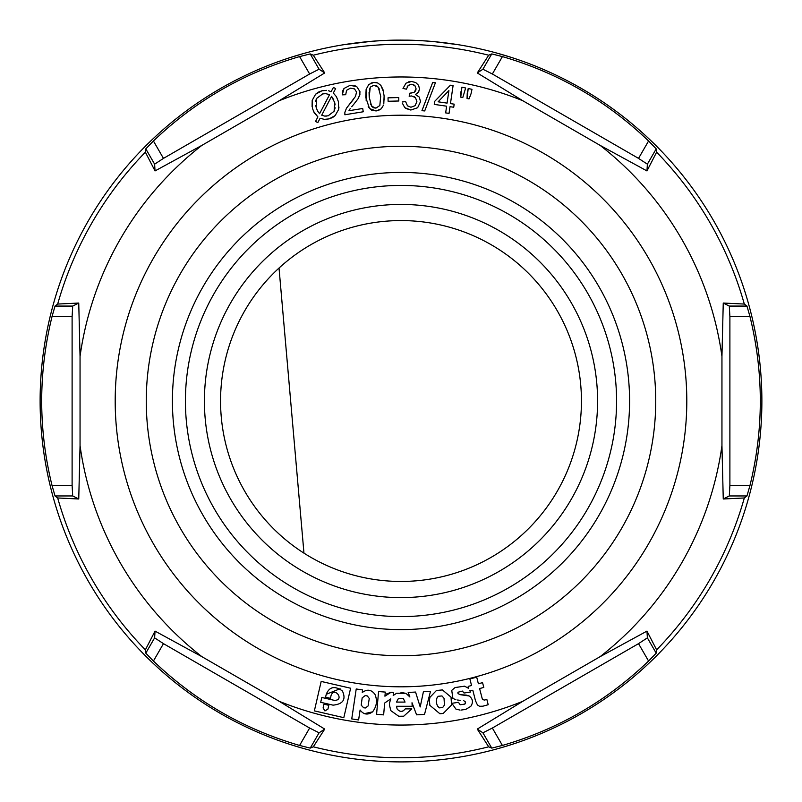 <?xml version="1.0" encoding="UTF-8"?>
<svg xmlns="http://www.w3.org/2000/svg" width="802" height="802" viewBox="0 0 802 802"><rect width="100%" height="100%" fill="white"/><g stroke="black" fill="none" stroke-linecap="round" stroke-linejoin="round"><path stroke-width="1.2" d="M57.684 497.972L78.746 498.984L80.05 445.631L80.05 356.399L78.746 303.046L72.701 306.073L72.11 316.62L72.11 485.41L72.701 495.957L55.037 495.957L57.684 497.972A356.74 356.74 0 0 0 145.373 649.851L145.794 653.159L154.626 637.861L163.468 643.645L309.642 728.036L319.076 732.807L310.244 748.106L313.311 746.812A356.74 356.74 0 0 0 488.689 746.812L477.28 729.078L482.924 732.807L492.358 728.036L638.532 643.645L647.374 637.861L656.206 653.159L648.577 661.048L638.532 643.645M80.05 445.631A324.038 324.038 0 0 0 201.883 656.658L155.037 631.104L154.626 637.861M313.311 746.812L324.72 729.078L279.166 701.279L201.883 656.658M279.166 701.279A324.038 324.038 0 0 0 522.834 701.279L600.117 656.658L646.963 631.104L656.627 649.851L656.206 653.159M389.531 705.329L390.825 710.642L389.531 705.329A31.128 23.499 2.2 0 1 389.531 702.923L390.774 698.853L384.669 703.033L383.637 714.883L376.579 714.261L378.574 691.535L376.579 714.261M385.311 692.096L378.574 691.535L385.311 692.096L384.93 696.196L391.095 692.256L386.614 693.91M393.01 692.417L391.095 692.256L393.01 692.417M396.609 693.259L393.191 695.514L396.609 693.259L405.391 693.259L401 692.437M115.197 401.02A285.803 285.803 0 0 0 401 686.813A285.803 285.803 0 0 0 686.803 401.02A285.803 285.803 0 0 0 401 115.217A285.803 285.803 0 0 0 115.197 401.02M406.524 693.85L409.882 696.978L408.168 692.447L409.882 696.978M415.556 692.056L408.168 692.447L415.556 692.056L420.198 706.943L415.556 692.056M423.426 691.645L420.198 706.943L423.426 691.645L430.524 691.274L423.426 691.645M402.895 711.113L401.16 711.464M411.807 708.878L405.241 708.878L411.807 708.878L403.707 716.226L411.807 708.878M723.254 498.984L729.299 495.957L729.89 485.41L749.99 485.41L746.963 495.957L744.316 497.972L723.254 498.984L721.95 445.631A324.038 324.038 0 0 1 600.117 656.658M721.95 445.631L721.95 356.399L723.254 303.046L744.316 304.058L746.963 306.073L749.99 316.62L729.89 316.62L729.299 306.073L746.963 306.073M646.963 170.926L647.374 164.169L638.532 158.385L648.577 140.982L656.206 148.871L656.627 152.179L646.963 170.926L600.117 145.373A324.038 324.038 0 0 1 721.95 356.399M600.117 145.373L522.834 100.751A324.038 324.038 0 0 0 279.166 100.751L324.72 72.952L319.076 69.223L309.642 73.995L163.468 158.385L154.626 164.169L145.794 148.871L145.373 152.179L155.037 170.926L201.883 145.373L279.166 100.751M201.883 145.373A324.038 324.038 0 0 0 80.05 356.399M321.171 681.429L314.364 710.873L321.171 681.429L350.614 688.226L343.817 717.67L314.364 710.873M364.319 713.66L372.569 711.865C376.729 706.422 377.531 700.607 374.975 694.412C371.426 689.55 367.186 688.918 362.253 692.517L362.584 689.931L356.218 688.978L362.584 689.931L362.253 692.517C367.186 688.918 371.426 689.55 374.975 694.412C377.531 700.607 376.729 706.422 372.569 711.865C367.747 715.274 363.587 714.652 360.098 710.001L358.614 719.945L351.747 718.913L356.218 688.978M451.676 704.627L451.025 697.138L451.546 705.048L443.205 713.469L439.907 713.76L429.842 705.299L439.907 713.76M430.002 697.259L429.371 700.056L430.002 697.259L436.428 690.492L442.433 689.931L436.428 690.492M477.421 704.938L479.506 706.271L477.421 704.938L475.486 700.727L477.421 704.938M475.486 700.727L472.819 690.261L470.383 690.883L469.832 690.311L470.363 692.086L464.017 693.018L470.363 692.086M457.892 692.617L457.992 693.389M466.353 695.103L460.308 694.692L469.17 695.976L466.353 695.103M470.734 706.422C473.421 702.382 472.899 698.903 469.17 695.976C472.899 698.903 473.421 702.382 470.734 706.422L465.751 709.389L461.02 710.081L465.751 709.389M459.947 710.071L455.907 709.078L451.867 703.304L458.483 702.331L451.867 703.304M465.441 703.334L464.879 704.086L460.158 704.768L464.879 704.086L465.441 701.94L465.571 702.843M460.137 700.326L457.551 700.026M455.045 687.565L451.737 690.372L455.045 687.565L464.589 686.171L455.045 687.565M471.556 685.52L468.198 686.382L471.556 685.52L469.872 678.923L476.709 677.179L469.872 678.923M482.573 682.662L478.373 683.735L482.573 682.662L483.796 687.464L479.586 688.537L482.323 699.053L484.167 700.096A16.07 12.471 164.1 0 0 486.844 699.414A16.07 12.471 -15.9 0 1 484.167 700.096M482.804 706.201A93.884 81.503 164.6 0 0 488.187 704.697A93.884 81.503 -15.4 0 1 482.804 706.201L479.506 706.271M328.569 90.766L331.116 91.689L333.411 87.468L335.647 88.561L333.311 93.032L335.647 88.561M336.389 96.641L333.311 93.032L336.389 96.641L338.424 101.664L338.624 109.483L338.975 107.097M333.281 117.062L335.156 115.588L329.131 118.886L324.339 119.368L320.108 118.265L317.823 122.626L315.557 121.423L317.823 122.626L320.108 118.265L324.339 119.368L329.131 118.886L332.449 117.573M313.351 111.087L317.903 116.922L314.234 112.821L312.419 108.27L312.189 100.36L312.088 106.736M318.484 92.12L315.627 94.195L312.189 100.36L315.627 94.195L321.933 90.786L318.514 92.1M368.178 106.766L371.607 110.175M371.988 110.345L376.168 110.937L378.955 110.295M383.316 105.473L381.14 108.882L376.168 110.937L369.542 108.641L365.782 97.483L366.123 89.403L368.78 84.491L366.123 89.403L366.183 100.651M374.584 82.406L371.166 83.007M383.617 92.07L380.85 85.373L377.802 83.007L375.837 82.486M384.258 99.939L384.268 98.786M445.651 112.892L449.04 113.383L445.651 112.892L446.624 106.195L445.651 112.892M434.273 104.4L446.624 106.195L434.273 104.4L434.724 101.313L450.413 85.212L453.09 85.603L450.413 85.212M450.022 106.696L453.721 107.237L450.022 106.696L449.04 113.383M344.87 114.766L363.246 111.769L344.87 114.766L344.87 112.3L344.87 114.766M353.361 99.508L346.474 108.22L355.497 96.4L356.549 92.04L354.504 88.902L350.384 88.16L354.504 88.902M346.574 90.315L350.384 88.16L346.574 90.315L345.712 94.716L342.253 94.857L345.712 94.716M342.494 91.498L342.253 94.857L344.008 88.461L350.013 85.373L344.008 88.461L342.634 91.007M350.013 85.373L356.72 86.546L359.958 91.629L356.72 86.546L354.213 85.443M359.958 91.629L359.797 95.007L358.063 98.756L353.612 104.491L358.063 98.756L359.958 94.255M353.612 104.491L351.707 106.736M405.722 108.44L410.814 110.044L417.642 107.729L410.814 110.044L404.779 107.658L402.353 103.167M407.486 105.854L405.642 101.643L407.486 105.854L410.925 107.237L407.486 105.854M415.095 105.694L410.925 107.237L415.095 105.694L416.88 101.593L415.095 105.694M413.792 96.42L415.476 97.623L411.606 95.949L409.17 96.25L409.652 93.253L414.203 92.3L410.203 93.313M415.536 90.927L414.203 92.3L416.078 88.811L415.797 90.365M410.855 84.29L412.418 84.34M413.481 84.651L414.905 85.624L411.637 84.27L408.248 85.423L410.504 84.34M407.155 86.847L408.248 85.423L406.393 89.182L402.985 88.441L406.393 89.182M406.012 83.167L402.985 88.441L406.012 83.167L411.606 81.453L408.779 81.764M415.767 82.586L411.606 81.453L415.767 82.586L418.614 85.373L415.767 82.586M418.614 85.373L419.506 89.022L418.413 92.29L415.446 94.556L419.266 97.062L420.529 101.623L419.266 97.062L415.446 94.556L418.814 91.639M388.108 101.263L398.815 101.002L388.108 101.263L388.028 97.834L398.734 97.563L398.815 101.002M424.709 110.937L435.416 82.776L424.709 110.937L421.952 110.686L424.709 110.937M432.108 83.979L421.952 110.686L432.659 82.526L435.416 82.776M469.03 98.907L471.015 93.834L469.03 98.907L467.045 98.486L469.03 98.907M467.255 93.042L467.045 98.486L468.208 88.531L467.255 93.042M462.774 97.583L465.661 87.989L462.774 97.583L460.759 97.162L462.774 97.583M460.939 91.719L460.759 97.162L461.892 87.197L465.661 87.989M433.912 41.604L458.674 44.772M370.394 41.443L343.326 44.772M331.577 96.34L321.712 115.187L324.599 116.069L328.158 115.809L334.093 111.267L334.695 102.616L331.577 96.34L333.772 99.869M321.933 90.786L326.474 90.355M315.557 121.423L317.903 116.922M338.624 109.483L335.156 115.588M319.587 113.704L329.492 94.776L325.873 93.633L322.685 93.914L316.68 98.365L316.128 107.227L317.502 110.927L319.587 113.704M365.451 707.955L363.677 707.795L361.201 705.158L362.173 697.87L365.211 695.575L367.366 695.966L369.261 698.472L368.108 705.961L365.451 707.955M340.078 688.748L326.254 694.281L325.572 697.209L330.414 698.321L325.572 697.209L326.254 694.281C329.381 686.682 334.765 685.57 342.384 690.933C346.263 699.374 343.146 704.116 333.051 705.158L320.69 702.301L333.051 705.158M321.813 697.459L320.69 702.301L321.813 697.459L334.163 700.316C345.221 700.788 334.655 686.051 331.096 695.394L330.414 698.321M361.201 705.158L363.677 707.795M369.261 698.472L367.366 695.966L365.211 695.575L362.173 697.87M302.394 53.864L289.843 57.674M420.529 101.623L417.642 107.729M416.078 88.811L414.905 85.624M416.88 101.593L415.476 97.623M402.203 101.944L405.642 101.643M350.193 108.631L348.97 110.726L362.704 108.481L363.246 111.769M344.87 112.3L346.474 108.22M368.78 84.491L373.732 82.446L377.802 83.007L380.85 85.373L382.925 89.373L384.118 95.919L383.787 103.959M369.351 89.964L370.193 87.588L369.201 97.182L371.647 106.235L375.927 108.14L379.827 105.523L380.699 96.2L378.263 87.167L373.933 85.243L370.674 86.907M368.088 41.604A358.103 358.103 2.3 0 1 394.313 40.14L401 40.11M78.746 498.984L72.701 495.957M145.373 152.179A356.74 356.74 0 0 0 57.684 304.058L55.037 306.073L72.701 306.073M78.746 303.046L57.684 304.058M155.037 170.926L154.626 164.169M401 40.13A360.88 360.88 0 0 0 40.12 401.02A360.88 360.88 0 0 0 401 761.9A360.88 360.88 0 0 0 761.88 401.02A360.88 360.88 0 0 0 401 40.13M310.244 748.106L299.587 745.449L309.642 728.036M163.468 643.645L153.423 661.048C195.267 701.098 243.988 729.229 299.587 745.449M153.423 661.048L145.794 653.159M55.037 495.957L52.01 485.41L72.11 485.41M72.11 316.62L52.01 316.62C38.255 372.89 38.255 429.15 52.01 485.41M52.01 316.62L55.037 306.073M145.794 148.871L153.423 140.982L163.468 158.385M309.642 73.995L299.587 56.591C243.988 72.802 195.267 100.932 153.423 140.982M299.587 56.591L310.244 53.924L319.076 69.223M522.834 100.751L477.28 72.952L488.689 55.218A356.74 356.74 0 0 0 313.311 55.218L310.244 53.924M488.689 55.218L491.756 53.924L502.413 56.591L492.358 73.995L482.924 69.223L491.756 53.924M648.577 140.982C606.733 100.932 558.012 72.802 502.413 56.591M656.627 152.179A356.74 356.74 0 0 1 744.316 304.058M749.99 485.41C763.745 429.15 763.745 372.89 749.99 316.62M744.316 497.972A356.74 356.74 0 0 1 656.627 649.851M492.358 728.036L502.413 745.449C558.012 729.229 606.733 701.098 648.577 661.048M502.413 745.449L491.756 748.106L488.689 746.812M315.938 100.15L316.68 98.365L322.685 93.914M327.777 94.095L329.492 94.776M316.549 108.681L315.787 105.694M315.637 101.613L315.757 100.872M497.811 53.363L511.475 57.453M486.844 699.414L488.187 704.697M476.709 677.179L478.373 683.735M464.589 686.171L468.729 688.447L468.198 686.382M455.987 699.805L452.909 698.402L451.737 690.372M465.441 701.94L463.706 700.647M458.483 702.331L460.158 704.768M458.122 693.65L460.308 694.692M464.017 693.018L462.363 691.073L457.992 692.246M372.91 107.368L370.484 104.11M373.171 85.363L375.456 85.353M369.201 97.182L369.07 92.36M380.699 96.2L379.827 105.523L375.927 108.14L373.782 107.829M378.263 87.167L379.416 89.263M375.496 85.363L376.96 86.004M326.374 116.1L324.599 116.069M335.156 107.789L334.093 111.267L328.158 115.809M334.695 102.616L335.126 104.872M436.879 41.894A358.103 358.103 -2.3 0 0 407.687 40.14L399.707 40.13M430.524 691.274L424.519 714.412L416.599 714.833L412.007 702.752L412.178 706.271L396.519 706.271L397.09 708.908C399.817 712.186 402.534 712.176 405.241 708.878M393.441 692.657L393.191 695.514M403.707 716.226L398.704 716.236L390.825 710.642M398.474 698.362L403.246 698.362L405.05 702.091L396.509 702.091L398.474 698.362L396.509 702.091L405.05 702.091M437.24 705.369L436.589 703.384A27.779 20.962 -6.7 0 1 436.368 700.848L436.92 698.021L438.203 696.276L436.92 698.021M220.56 401.02A180.44 180.44 0 0 1 491.225 244.75A180.44 180.44 0 0 1 491.225 557.28A180.44 180.44 0 0 1 220.56 401.02M324.72 72.952L313.311 55.218M638.532 158.385L492.358 73.995M468.208 88.531L471.967 89.323L471.015 93.834M438.113 101.804L448.899 90.586L447.075 103.117L448.899 90.586L438.113 101.804L447.075 103.117M453.09 85.603L450.463 103.608L454.173 104.15L453.721 107.237M442.644 707.575L439.416 707.855L442.644 707.575L444.438 705.088L444.027 698.281L441.982 695.946L444.027 698.281M439.416 707.855L437.561 706.081L439.416 707.855M429.842 705.299L429.371 700.056M442.433 689.931L451.025 697.138M328.81 705.299L327.938 709.078L324.95 710.943L323.096 707.966L323.968 704.186L328.81 705.299M323.968 704.186L323.096 707.966L324.95 710.943L327.938 709.078M401 146.275A254.735 254.735 0 0 0 146.265 401.02A254.735 254.735 0 0 0 401 655.755A254.735 254.735 0 0 0 655.735 401.02A254.735 254.735 0 0 0 401 146.275M401 629.61A228.59 228.59 0 0 1 172.41 401.02A228.59 228.59 0 0 1 401 172.42A228.59 228.59 0 0 1 629.59 401.02A228.59 228.59 0 0 1 401 629.61M616.578 401.02A215.578 215.578 0 0 1 401 616.598A215.578 215.578 0 0 1 185.422 401.02A215.578 215.578 0 0 1 401 185.432A215.578 215.578 0 0 1 616.578 401.02M723.254 303.046L729.299 306.073M646.963 631.104L647.374 637.861M155.037 631.104L145.373 649.851M324.72 729.078L319.076 732.807M477.28 72.952L482.924 69.223M477.28 729.078L522.834 701.279M204.41 401.02A196.59 196.59 0 0 0 401 597.6A196.59 196.59 0 0 0 597.59 401.02A196.59 196.59 0 0 0 401 204.43A196.59 196.59 0 0 0 204.41 401.02M304.189 53.363L302.384 53.744M729.89 485.41L729.89 316.62M441.982 695.946L438.203 696.276L441.982 695.946M656.206 148.871L647.374 164.169M746.963 495.957L729.299 495.957M491.756 748.106L482.924 732.807M303.968 553.149L279.026 268.038"/></g></svg>
